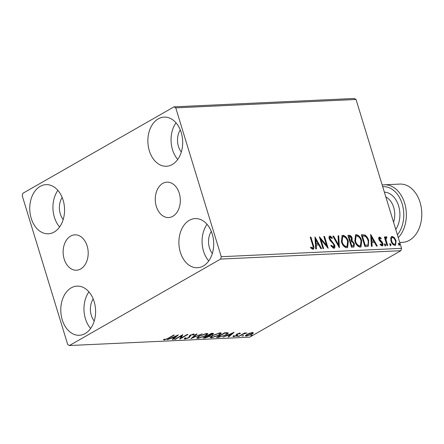<?xml version="1.0" encoding="UTF-8"?>
<svg xmlns="http://www.w3.org/2000/svg" width="444" height="444" viewBox="0 0 444 444"><rect width="100%" height="100%" fill="white"/><g stroke="black" fill="none" stroke-linecap="round" stroke-linejoin="round"><path stroke-width="0.67" d="M179.276 193.284A17.716 12.521 -92.7 0 0 166.977 182.151A17.716 12.521 -92.7 0 0 156.316 206.41A17.716 12.521 -92.7 0 0 168.62 217.543A17.716 12.521 -92.7 0 0 179.276 193.284M87.146 245.959A17.716 12.521 -92.7 0 0 74.842 234.832A17.716 12.521 -92.7 0 0 64.186 259.091A17.716 12.521 -92.7 0 0 76.485 270.218A17.716 12.521 -92.7 0 0 87.146 245.959M62.243 319.819A24.603 17.388 87.3 0 1 77.045 286.125A24.603 17.388 87.3 0 1 94.134 301.581A24.603 17.388 87.3 0 1 79.326 335.276A24.603 17.388 87.3 0 1 62.243 319.819M90.626 328.466A24.603 17.388 87.3 0 1 85.42 318.742A24.603 17.388 87.3 0 1 88.928 291.858M149.328 150.788A24.603 17.388 87.3 0 1 164.136 117.099A24.603 17.388 87.3 0 1 181.224 132.556A24.603 17.388 87.3 0 1 166.417 166.25A24.603 17.388 87.3 0 1 149.328 150.788M177.717 159.44A24.603 17.388 87.3 0 1 172.511 149.711A24.603 17.388 87.3 0 1 176.018 122.827M180.358 252.281A24.603 17.388 87.3 0 1 195.166 218.587A24.603 17.388 87.3 0 1 212.249 234.044A24.603 17.388 87.3 0 1 197.447 267.738A24.603 17.388 87.3 0 1 180.358 252.281M208.747 260.928A24.603 17.388 87.3 0 1 203.541 251.204A24.603 17.388 87.3 0 1 207.043 224.32M31.213 218.326A24.603 17.388 87.3 0 1 46.015 184.637A24.603 17.388 87.3 0 1 63.104 200.094A24.603 17.388 87.3 0 1 48.302 233.783A24.603 17.388 87.3 0 1 31.213 218.326M59.596 226.978A24.603 17.388 87.3 0 1 54.39 217.249A24.603 17.388 87.3 0 1 57.898 190.365M63.187 219.53A15.49 10.95 87.3 0 1 60.295 213.875A15.49 10.95 87.3 0 1 62.166 197.447M212.337 253.485A15.49 10.95 87.3 0 1 209.446 247.83A15.49 10.95 87.3 0 1 211.311 231.402M181.307 151.992A15.49 10.95 87.3 0 1 178.416 146.337A15.49 10.95 87.3 0 1 180.281 129.909M94.217 321.023A15.49 10.95 87.3 0 1 91.325 315.368A15.49 10.95 87.3 0 1 93.19 298.94M174.054 106.843L22.866 193.295L22.2 195.66L67.71 344.516L69.408 345.532L220.601 259.08L221.262 256.715L175.752 107.859L174.054 106.843L354.34 98.468L356.038 99.484L175.752 107.859M249.672 333.211L252.542 332.55L253.413 333.033L251.942 334.232L246.287 336.13L245.36 335.897L246.853 334.471L249.672 333.211M238.533 336.435L244.577 332.978L245.271 332.945L244.383 333.455L246.903 332.922L243.44 334.049L238.533 336.435M239.877 333.139L240.354 333.572L237.695 334.06L237.312 334.365L237.412 335.131L236.708 335.658L233.5 336.724L232.889 336.319L235.98 335.708L236.397 335.387L236.264 334.632L236.974 334.11L239.877 333.139L240.354 333.572L240.237 333.178M239.433 333.888L239.088 333.266M237.196 333.982L237.412 335.131L237.207 334.454L236.502 334.981L236.708 335.658M233.849 335.98L234.166 336.302M236.397 335.387L236.264 334.632M227.944 332.739C228.471 333.205 227.839 333.921 226.04 334.898L218.553 337.362L216.461 337.457L224.731 332.728L228.205 332.961M209.951 335.176L210.023 335.414C210.561 335.609 210.328 335.991 209.329 336.558L204.856 337.995L203.058 338.084L211.322 333.355L213.614 333.461L212.626 334.371L210.023 335.414L210.323 335.62M190.92 338.644L196.298 334.049L197.053 334.016L192.974 337.501L202.192 333.777L190.92 338.644M175.202 339.377L174.509 339.405L182.778 334.682L181.119 337.995L187.285 334.471L187.978 334.437L179.709 339.166L181.357 335.858L175.202 339.377L175.108 339.066M168.148 338.25L173.648 335.103L174.342 335.07L168.759 338.261L164.213 339.999L163.464 339.532L164.452 339.149L165.051 339.51L168.148 338.25M69.408 345.532L249.695 337.157L400.888 250.705L220.601 259.08M178.388 334.881L173.121 339.471L172.366 339.505L174.092 338.034L171.562 338.15L167.227 339.743L178.388 334.881M184.993 339.033L184.293 338.839L184.771 338.095L185.753 337.829L185.792 338.55L188.45 337.69L189.033 337.235L189.288 335.942L190.193 335.237L193.728 334.06L194.328 334.232L194.072 334.776L193.023 335.092L192.874 334.543L190.92 335.187L189.133 337.662L184.993 339.033L184.526 338.356M185.181 337.745L185.792 338.55M193.023 335.092L192.774 334.215M198.834 336.125L206.638 333.461L207.909 333.788L205.805 335.781L198.002 338.428L196.764 338.1L198.834 336.125M212.238 335.503L220.046 332.839L221.312 333.166L219.214 335.159L211.405 337.806L210.173 337.473L212.238 335.503M234.088 332.295L228.827 336.885L228.072 336.918L229.798 335.448L227.267 335.564L222.932 337.157L234.088 332.295M236.924 336.202L238.189 335.781L238.078 336.147L236.735 336.324M238.189 335.781L238.078 336.147L237.973 335.808M242.235 335.953L243.506 335.536L243.395 335.903L242.052 336.075M243.506 335.536L243.395 335.903L243.29 335.559M250.904 335.553L252.17 335.131L252.059 335.498L250.721 335.675M252.17 335.131L252.059 335.498L251.959 335.159M390.731 237.934L391.53 236.591L392.163 236.413L394.466 237.756L396.081 240.798L395.554 245.193L394.899 245.371C393.029 244.938 391.73 243.495 390.992 241.037L390.731 237.934M386.996 245.588L384.349 236.935L385.042 236.902L385.431 238.173L386.202 236.691L386.818 236.963L386.768 237.901L385.781 238.078L385.525 239.943L385.997 239.671L387.684 245.554L386.996 245.588M385.947 236.763L385.736 236.957L386.347 237.235L386.818 236.963M386.413 237.762L385.997 239.671M378.943 237.285L379.498 237.002L381.213 238.173L381.03 238.933L379.864 238.067L379.237 238.378L379.076 239.532L379.553 239.261L382.173 242.069L382.811 243.401C383.239 244.788 383.006 245.643 382.112 245.965L380.325 244.86L380.48 244.039L381.923 244.849L381.235 245.177L381.707 244.905L382.129 243.473L379.498 240.659L378.871 239.333C378.466 238.067 378.677 237.29 379.498 237.002L379.143 237.102M379.864 238.067L379.553 239.261M382.489 245.865L382.112 245.965M367.016 246.514L364.918 246.609L361.299 234.771L364.94 235.031C366.811 236.297 368.065 238.151 368.703 240.581L368.265 246.204L367.016 246.514M351.515 247.236L347.896 235.392L349.167 235.331C350.566 235.359 351.559 236.308 352.142 238.173L352.07 240.731L354.417 243.689L353.957 246.975L351.515 247.236M339.377 247.796L332.872 236.091L333.627 236.058L338.561 244.938L338.012 235.853L338.766 235.82L339.377 247.796M323.665 248.529L322.971 248.557L319.347 236.719L326.556 245.338L323.854 236.508L324.547 236.474L328.171 248.318L320.968 239.716L323.665 248.529M312.626 245.021L310.217 237.14L310.911 237.113L313.359 245.105C314.291 247.241 314.163 248.651 312.976 249.334L310.856 248.046L310.928 247.119L312.809 248.057L312.126 248.385L312.598 248.118C313.27 247.491 313.281 246.459 312.626 245.021M313.436 249.212L312.976 249.334M221.262 256.715L401.548 248.34L356.038 99.484M314.957 236.924L321.584 248.623L320.829 248.657L318.742 244.905L316.211 245.027L316.444 248.862L315.69 248.895L314.957 236.924M330.358 237.129L329.909 238.672L334.676 245.071C335.209 246.847 334.904 247.946 333.755 248.368L330.935 245.871L331.318 245.243L333.655 247.064L332.861 247.425L333.333 247.153L333.982 245.088L333.4 243.939L330.136 240.543L329.232 238.755C328.749 237.218 329.004 236.275 329.997 235.914L332.351 237.84L332.029 238.595L330.358 237.129L329.637 237.468M329.598 236.025L329.997 235.914L329.526 236.186L331.879 238.112L332.351 237.84M334.221 248.24L333.755 248.368M341.397 241.752L342.13 235.531L342.907 235.314C345.515 235.936 347.319 237.956 348.318 241.375L347.602 247.53L346.764 247.763C344.183 247.125 342.396 245.121 341.397 241.752M354.806 241.131L355.539 234.909L356.31 234.693C358.919 235.314 360.722 237.329 361.721 240.748L361.005 246.903L360.167 247.142C357.592 246.503 355.805 244.5 354.806 241.131M370.662 234.338L377.283 246.037L376.529 246.07L374.442 242.319L371.911 242.435L372.144 246.276L371.389 246.309L370.662 234.338M384.543 244.855L384.82 243.839L385.697 244.799L385.42 245.815L384.543 244.855M389.86 244.605L390.137 243.59L391.014 244.55L390.737 245.565L389.86 244.605M398.529 244.206L398.801 243.19L399.683 244.15L399.406 245.16L398.529 244.206M401.548 248.34L400.888 250.705M310.295 237.385L310.911 237.113M310.439 237.379L312.887 245.377L313.181 249.306M310.456 247.386L311.616 248.24L312.093 247.968M311.616 248.24L312.126 248.385M315.018 237.94L320.973 248.651M315.956 248.884L315.734 245.293L316.211 245.027M315.884 239.777L315.412 240.049L315.662 244.067L318.071 243.706L315.884 239.777L316.134 243.795L318.071 243.706M315.662 244.067L316.134 243.795M319.674 237.773L326.085 245.61L326.556 245.338M323.931 236.752L324.547 236.474M324.076 236.746L327.378 247.552M323.115 248.551L320.496 239.988L320.968 239.716M330.847 245.515L332.861 247.425M329.886 237.401L329.437 238.944L329.909 238.672M329.437 238.944L330.325 240.454L330.797 240.182M330.325 240.454L331.54 241.592L332.012 241.32M331.54 241.592L334.204 245.343L334.676 245.071M334.204 245.343L333.971 248.34M333.006 236.33L333.627 236.058M333.15 236.325L338.089 245.205L338.561 244.938M338.023 236.097L338.766 235.82M338.289 236.086L338.961 247.042M341.902 235.692L342.907 235.314M342.429 235.586C345.038 236.208 346.842 238.223 347.841 241.641L348.318 241.375M347.841 241.641L347.347 247.647M342.701 236.702L342.224 236.974L341.619 241.986C342.407 244.683 343.834 246.292 345.898 246.82L347.014 246.37L347.624 241.403C346.825 238.694 345.388 237.068 343.306 236.53L342.701 236.702L342.091 241.714C342.879 244.411 344.305 246.02 346.37 246.548L347.014 246.37M345.898 246.82L346.37 246.548M341.619 241.986L342.091 241.714M347.968 235.636L348.695 235.603C350.094 235.631 351.087 236.574 351.67 238.439L352.142 238.173M351.67 238.439L351.593 240.998L352.07 240.731M351.593 240.998L353.946 243.961L354.417 243.689M353.946 243.961L353.696 247.086M350.488 241.586L350.016 241.852L351.365 246.259L353.435 245.771L353.724 243.723L351.987 241.658L350.488 241.586L351.837 245.987L353.435 245.771M348.956 236.574L348.485 236.846L349.644 240.642L351.21 240.187L351.454 238.223L349.678 236.541L348.956 236.574L350.122 240.371L351.21 240.187M350 240.626L350.471 240.354M349.644 240.642L350.122 240.371M352.159 246.22L352.63 245.948M351.365 246.259L351.837 245.987M355.305 235.07L356.31 234.693M355.838 234.965C358.447 235.581 360.251 237.601 361.25 241.02L361.721 240.748M361.25 241.02L360.756 247.025M356.105 236.08L355.633 236.347L355.022 241.364C355.816 244.056 357.242 245.671 359.301 246.198L360.423 245.748L361.028 240.781C360.234 238.073 358.796 236.447 356.71 235.908L356.105 236.08L355.5 241.092C356.288 243.789 357.714 245.399 359.773 245.926L360.423 245.748M359.301 246.198L359.773 245.926M355.022 241.364L355.5 241.092M361.377 235.015L364.94 235.031M364.469 235.303C366.339 236.569 367.593 238.417 368.231 240.853L368.703 240.581M368.231 240.853L368.004 246.326M362.365 235.953L361.893 236.225L364.768 245.632L367.749 244.944C368.576 243.9 368.664 242.457 368.009 240.615C367.488 238.617 366.461 237.135 364.918 236.169L362.365 235.953L365.24 245.366L367.749 244.944M364.768 245.632L365.24 245.366M370.723 235.353L376.679 246.065M371.661 246.298L371.439 242.707L371.911 242.435M371.589 237.19L371.117 237.457L371.367 241.481L373.776 241.12L371.589 237.19L371.839 241.209L373.776 241.12M371.367 241.481L371.839 241.209M379.026 237.274L380.741 238.445L381.213 238.173M379.076 239.532L379.487 240.309L379.959 240.038M379.487 240.309L381.701 242.341L382.173 242.069M381.701 242.341L382.334 243.667L382.811 243.401M382.334 243.667L382.223 245.954M380.003 244.311L381.235 245.177M384.349 244.111L385.226 245.071L385.697 244.799M385.226 245.071L384.948 246.081M384.421 237.179L385.042 236.902M384.571 237.168L384.959 238.445L385.431 238.173M386.347 237.235L386.319 237.779M385.525 239.943L387.14 245.576M389.66 243.861L390.542 244.822L391.014 244.55M390.542 244.822L390.265 245.837M391.314 236.746L392.163 236.413M391.691 236.685L393.995 238.023L394.466 237.756M393.995 238.023L395.604 241.07L396.081 240.798M395.604 241.07L395.299 245.304M392.013 237.751C390.892 238.267 390.626 239.444 391.22 241.281C391.747 243.112 392.707 244.217 394.1 244.577L394.572 244.311C395.709 243.823 395.981 242.668 395.388 240.837C394.855 239 393.889 237.879 392.485 237.479L391.597 237.867M394.1 244.577L394.572 244.311C393.179 243.945 392.219 242.846 391.691 241.009L391.22 241.281M392.485 237.479C391.364 237.995 391.097 239.172 391.691 241.009M398.329 243.462L399.212 244.422L399.683 244.15M399.212 244.422L398.934 245.432M164.508 339.266L164.014 339.321L164.213 339.999M174.342 337.579L174.031 337.84M172.977 338.988L173.121 339.471M173.959 337.595L174.092 338.034M174.642 337.562L176.451 336.019L172.705 337.651L174.642 337.562M182.151 335.037L180.913 337.318L181.119 337.995M181.008 337.629L180.114 338.139M181.257 335.547L181.357 335.858M193.9 334.06L194.072 334.776M193.867 334.104L193.146 334.321M190.831 334.904L190.92 335.187M190.115 335.281L190.271 335.775M190.06 335.098L190.304 336.208M190.093 335.531L188.928 336.985M189.011 337.262L189.133 337.662M185.348 338.289L184.787 338.356M192.824 337.018L192.974 337.501M207.609 333.538L206.804 334.332M205.705 335.453L205.805 335.781M197.891 337.745L198.002 338.428M197.791 337.751L196.859 337.673M197.641 336.891L197.858 337.679L198.823 337.945L205.117 335.808L206.793 334.227L205.822 333.944L199.528 336.091L197.858 337.679M206.793 334.227L206.538 333.466M205.705 333.566L205.822 333.944M199.439 335.792L199.528 336.091M213.042 333.289L212.448 333.677M212.498 333.955L212.626 334.371M209.818 334.737C210.351 334.931 210.123 335.314 209.124 335.88M209.213 336.164L209.329 336.558M204.723 337.557L204.856 337.995M208.819 335.12L207.814 335.115M212.304 333.2L212.51 333.877L211.166 333.805L208.519 335.32L211.916 334.41C212.693 333.966 212.682 333.755 211.888 333.771L211.755 333.333M211.072 333.494L211.166 333.805M208.425 335.009L208.519 335.32M208.02 335.792L204.595 337.562L208.636 336.591L209.024 335.797L208.02 335.792L207.881 335.325M207.576 335.498L207.67 335.808M208.874 335.303L209.302 335.947L209.091 335.27M204.501 337.251L204.595 337.562M221.012 332.917L220.213 333.71M219.114 334.832L219.214 335.159M211.294 337.124L211.405 337.806M211.2 337.129L210.267 337.052M211.05 336.263L211.266 337.057L212.232 337.323L218.52 335.187L220.196 333.605L219.225 333.322L212.937 335.47L211.266 337.057M220.196 333.605L219.941 332.845M219.114 332.945L219.225 333.322M212.843 335.17L212.937 335.47M218.42 336.924L218.553 337.362M227.861 332.717L227.073 333.433M225.941 334.571L226.04 334.898M226.623 332.65L227.067 333.4L226.812 332.645M224.575 333.183L218.004 336.941L220.812 336.702L225.347 334.926C226.829 334.127 227.311 333.555 226.795 333.2L224.575 333.183L224.481 332.872M217.91 336.63L218.004 336.941M230.048 334.992L229.737 335.253M228.677 336.402L228.827 336.885M229.659 335.009L229.798 335.448M230.347 334.976L232.151 333.433L228.41 335.065L230.347 334.976M237.612 333.783L237.695 334.06M237.179 334.01L237.207 334.454M233.328 336.164L233.5 336.724M236.186 334.765L236.28 335.065M244.289 333.144L244.383 333.455M245.826 332.961L245.932 333.305M243.329 333.688L243.44 334.049M239.133 336.091L239.227 336.402M253.069 332.573L252.414 333.133L251.798 332.978L247.541 334.437L246.376 335.525L247.031 335.703L251.243 334.265L252.414 333.15L252.209 332.473M251.837 333.894L251.942 334.232M246.348 335.431L246.287 336.13M246.081 335.453L245.549 335.436M251.698 332.656L251.798 332.978M247.452 334.143L247.541 334.437M397.419 234.826A27.334 19.32 -92.7 0 0 402.153 203.857A27.334 19.32 -92.7 0 0 382.706 186.708M382.201 185.065A29.16 20.607 87.3 0 1 384.371 184.798A29.16 20.607 87.3 0 1 404.623 203.119A29.16 20.607 87.3 0 1 398.274 237.623M421.689 211.05L421.695 211.122A27.334 19.32 87.3 0 1 421.8 213.381L421.8 213.459A29.16 20.607 -92.7 0 0 421.689 211.05A29.16 20.607 -92.7 0 0 420.074 202.403A29.16 20.607 -92.7 0 0 399.822 184.082L384.371 184.798M399.75 242.463L402.53 242.335A29.16 20.607 -92.7 0 0 421.8 213.459M312.887 245.377L313.359 245.105M348.695 235.603L349.167 235.331M362.193 234.976L362.665 234.704M365.517 245.599L365.989 245.327M380.453 241.17L380.924 240.898M386.324 242.918L386.796 242.646M168.665 337.956L168.759 338.261M224.897 332.723L225.03 333.161M241.164 334.931L241.259 335.242M393.573 222.255A18.226 12.882 -92.7 0 0 393.673 207.354A18.226 12.882 -92.7 0 0 385.847 196.981M384.365 192.135A21.867 15.457 87.3 0 1 398.607 205.883A21.867 15.457 87.3 0 1 395.759 229.398M193.245 334.648L193.04 333.971M239.477 333.672L239.272 332.994M237.285 334.537L237.079 333.86M233.799 336.186L233.594 335.509M236.413 335.253L236.202 334.576M246.376 335.525L246.17 334.848"/></g></svg>
